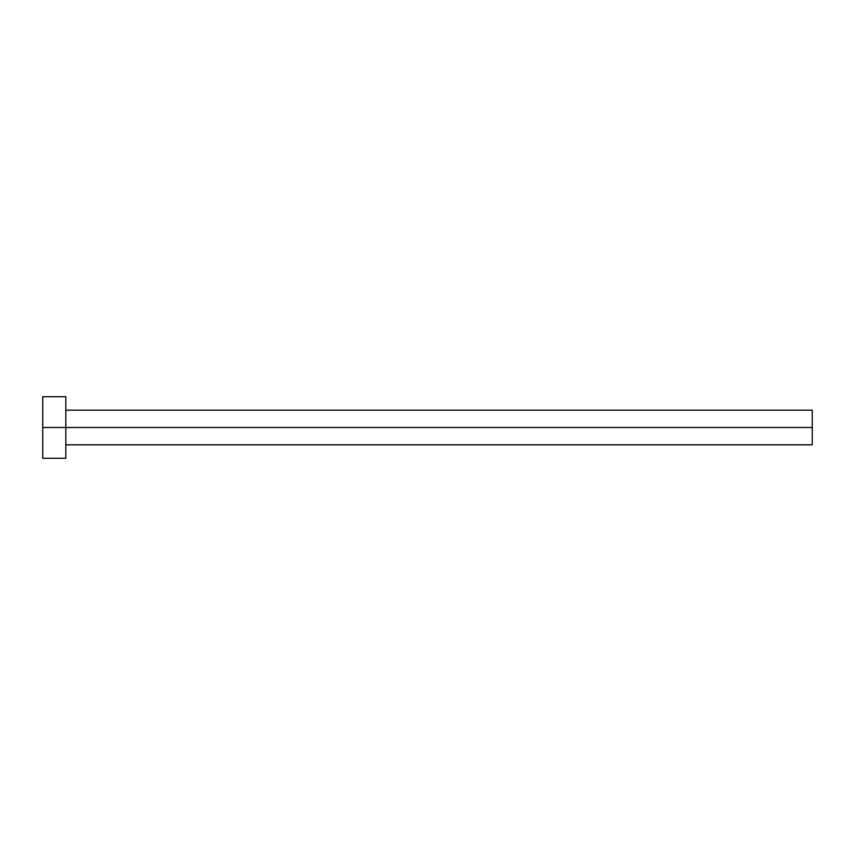 <?xml version="1.0" encoding="UTF-8"?>
<svg xmlns="http://www.w3.org/2000/svg" width="855" height="855" viewBox="0 0 855 855"><rect width="100%" height="100%" fill="white"/><g stroke="black" fill="none" stroke-linecap="round" stroke-linejoin="round"><path stroke-width="1.28" d="M42.75 458.28L42.75 396.72L42.75 427.5L812.25 427.5L812.25 444.814L812.25 427.5L42.75 427.5L42.75 458.28L65.835 458.28L65.835 396.72L65.835 458.28M812.25 427.5L812.25 410.186L812.25 427.5M65.835 444.814L812.25 444.814M42.75 396.72L65.835 396.72M65.835 410.186L812.25 410.186"/></g></svg>
